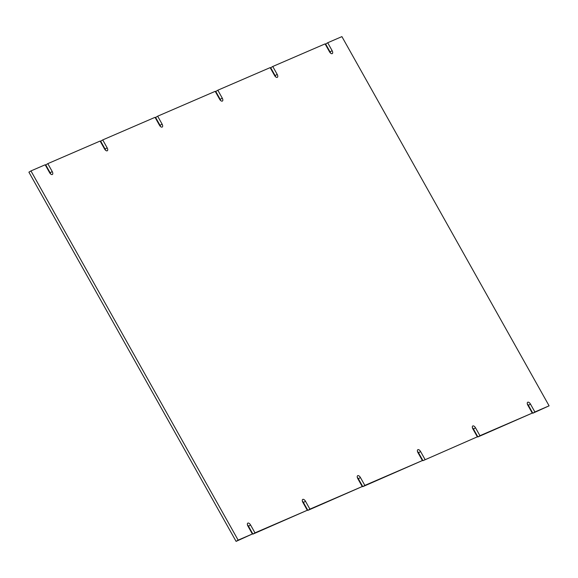<?xml version="1.0" encoding="UTF-8"?>
<svg xmlns="http://www.w3.org/2000/svg" width="578" height="578" viewBox="0 0 578 578"><rect width="100%" height="100%" fill="white"/><g stroke="black" fill="none" stroke-linecap="round" stroke-linejoin="round"><path stroke-width="0.87" d="M425.011 459.423L420.582 451.526A2.789 1.416 58.6 0 0 417.822 449.706A2.789 1.416 58.6 0 0 417.966 452.653L422.395 460.55L364.848 485.404L360.419 477.515A2.789 1.416 58.6 0 0 357.659 475.694A2.789 1.416 58.6 0 0 357.804 478.642L362.233 486.539L309.916 509.131L305.487 501.242A2.789 1.416 58.6 0 0 302.72 499.421A2.789 1.416 58.6 0 0 302.865 502.369L307.301 510.266L254.977 532.858L250.549 524.961A2.789 1.416 58.6 0 0 247.789 523.148A2.789 1.416 58.6 0 0 247.933 526.096L252.362 533.985L238.143 540.127L30.952 170.922L45.171 164.781L49.607 172.67A2.789 1.416 58.6 0 0 52.367 174.491A2.789 1.416 58.6 0 0 52.222 171.543L47.793 163.646L100.11 141.054L104.539 148.943A2.789 1.416 58.6 0 0 107.298 150.764A2.789 1.416 58.6 0 0 107.154 147.816L102.725 139.919L155.041 117.327L159.47 125.224A2.789 1.416 58.6 0 0 162.23 127.037A2.789 1.416 58.6 0 0 162.086 124.089L157.657 116.2L215.204 91.338L219.633 99.235A2.789 1.416 58.6 0 0 222.4 101.056A2.789 1.416 58.6 0 0 222.255 98.108L217.819 90.211L270.143 67.619L274.572 75.508A2.789 1.416 58.6 0 0 277.332 77.329A2.789 1.416 58.6 0 0 277.187 74.381L272.758 66.484L325.074 43.892L329.503 51.782A2.789 1.416 58.6 0 0 332.263 53.602A2.789 1.416 58.6 0 0 332.119 50.654L327.69 42.758L341.909 36.616L549.1 405.828L534.881 411.97L530.452 404.073A2.789 1.416 58.6 0 0 527.692 402.259A2.789 1.416 58.6 0 0 527.837 405.207L532.266 413.097L479.95 435.696L475.513 427.799A2.789 1.416 58.6 0 0 472.753 425.986A2.789 1.416 58.6 0 0 472.898 428.934L477.334 436.824L422.959 460.673L477.334 436.824M420.582 451.526L418.53 452.776A2.789 1.416 58.6 0 0 417.482 451.461M418.53 452.776L422.959 460.673M475.513 427.799L473.461 429.057A2.789 1.416 58.6 0 0 472.414 427.742M473.461 429.057L477.89 436.946L479.95 435.696M477.89 436.946L532.266 413.097M530.452 404.073L528.393 405.33A2.789 1.416 58.6 0 0 527.353 404.015M528.393 405.33L532.829 413.219L534.881 411.97M532.829 413.219L549.1 405.828M330.551 53.097A2.789 1.416 58.6 0 0 330.067 51.904L325.638 44.015L327.69 42.758M275.612 76.823A2.789 1.416 58.6 0 0 275.135 75.631L270.699 67.734L272.758 66.484M220.68 100.55A2.789 1.416 58.6 0 0 220.196 99.358L215.767 91.461L217.819 90.211M160.518 126.539A2.789 1.416 58.6 0 0 160.034 125.347L155.605 117.45L157.657 116.2M105.586 150.258A2.789 1.416 58.6 0 0 105.102 149.066L100.666 141.177L102.725 139.919M50.647 173.985A2.789 1.416 58.6 0 0 50.163 172.793L45.734 164.903L47.793 163.646M238.143 540.127L236.091 541.384L28.9 172.172L30.952 170.922M236.091 541.384L252.362 533.985M250.549 524.961L248.497 526.218A2.789 1.416 58.6 0 0 247.449 524.903M248.497 526.218L252.926 534.108L254.977 532.858M252.926 534.108L307.301 510.266M305.487 501.242L303.428 502.492A2.789 1.416 58.6 0 0 302.388 501.177M303.428 502.492L307.857 510.381L309.916 509.131M307.857 510.381L362.233 486.539M360.419 477.515L358.367 478.765A2.789 1.416 58.6 0 0 357.32 477.45M358.367 478.765L362.796 486.662L364.848 485.404M362.796 486.662L422.395 460.55M330.067 51.904L332.119 50.654M275.135 75.631L277.187 74.381M220.196 99.358L222.255 98.108M160.034 125.347L162.086 124.089M105.102 149.066L107.154 147.816M50.163 172.793L52.222 171.543"/></g></svg>
